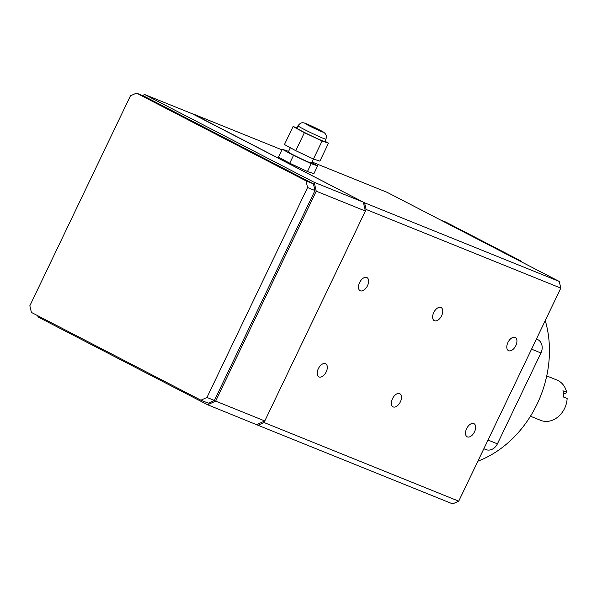 <?xml version="1.0" encoding="UTF-8"?>
<svg xmlns="http://www.w3.org/2000/svg" width="597" height="597" viewBox="0 0 597 597"><rect width="100%" height="100%" fill="white"/><g stroke="black" fill="none" stroke-linecap="round" stroke-linejoin="round"><path stroke-width="0.9" d="M507.928 342.477A7.388 4.239 117.4 0 0 508.465 350.633A7.388 4.239 117.4 0 0 515.801 345.663A7.388 4.239 117.4 0 0 515.263 337.506A7.388 4.239 117.4 0 0 507.928 342.477M433.758 312.515A7.388 4.239 117.4 0 0 434.303 320.671A7.388 4.239 117.4 0 0 441.638 315.701A7.388 4.239 117.4 0 0 441.101 307.545A7.388 4.239 117.4 0 0 433.758 312.515M359.595 282.553A7.388 4.239 117.4 0 0 360.14 290.709A7.388 4.239 117.4 0 0 367.476 285.739A7.388 4.239 117.4 0 0 366.931 277.583A7.388 4.239 117.4 0 0 359.595 282.553M392.475 398.677A7.388 4.239 117.4 0 0 393.02 406.833A7.388 4.239 117.4 0 0 400.356 401.863A7.388 4.239 117.4 0 0 399.818 393.707A7.388 4.239 117.4 0 0 392.475 398.677M318.313 368.715A7.388 4.239 117.4 0 0 318.858 376.871A7.388 4.239 117.4 0 0 326.193 371.901A7.388 4.239 117.4 0 0 325.649 363.745A7.388 4.239 117.4 0 0 318.313 368.715M466.638 428.639A7.388 4.239 117.4 0 0 467.182 436.795A7.388 4.239 117.4 0 0 474.518 431.825A7.388 4.239 117.4 0 0 473.981 423.669A7.388 4.239 117.4 0 0 466.638 428.639M192.346 113.796L364.58 202.801L366.125 209.465L264.046 422.519L257.994 425.258L207.599 404.751L215.659 401.109L316.238 191.182L365.371 211.032L363.312 202.144L314.179 182.294L144.646 94.527L142.459 95.513M257.994 425.258L452.675 503.905L458.72 501.167L560.807 288.112L559.262 281.448L364.58 202.801M559.262 281.448L387.192 192.368L312.044 162.003M192.51 113.721L281.918 149.84M264.046 422.519L458.72 501.167M366.125 209.465L560.807 288.112M256.732 424.601L264.792 420.952L215.659 401.109M264.792 420.952L365.371 211.032M37.768 315.723L38.059 316.985L207.599 404.751M363.312 202.144L193.779 114.378L144.646 94.527M316.238 191.182L314.179 182.294M206.98 397.453L307.559 187.533L306.015 180.861L136.474 93.095L143.892 96.095L313.432 183.861L314.977 190.525L214.398 400.453L208.346 403.184L200.928 400.191L206.98 397.453L214.398 400.453M136.474 93.095L130.43 95.833L29.85 305.754L31.395 312.418L200.928 400.191M307.559 187.533L314.977 190.525M306.015 180.861L313.432 183.861M536.457 338.924L537.86 339.648A10.433 8.537 112 0 1 540.949 352.976L497.413 443.84A10.433 8.537 112 0 1 485.913 449.586L483.839 448.743M440.355 219.89L445.489 221.965A10.433 8.537 112 0 1 446.078 222.233L519.465 260.225A10.433 8.537 112 0 1 521.659 261.979M477.876 461.197A104.333 85.356 -68 0 0 545.255 320.567M563.396 393.811L566.09 393.065L566.643 392.281L562.934 390.781A21.738 17.783 112 0 1 563.381 393.639A21.738 17.783 112 0 1 563.441 397.005L567.15 398.498A21.738 17.783 -68 0 1 540.651 420.348L530.457 416.228M566.643 392.281A21.738 17.783 -68 0 0 556.934 380.043L546.733 375.916M308.246 124.818L320.522 130.818L308.246 124.818M323.835 141.325A15.477 0.679 25.6 0 0 324.753 141.511L325.88 139.161A15.477 0.679 -154.4 0 1 324.955 138.974A15.477 0.679 -154.4 0 1 309.239 131.937A15.477 0.679 -154.4 0 1 297.963 125.788L296.843 128.139A15.477 0.679 25.6 0 0 308.112 134.288A15.477 0.679 25.6 0 0 323.835 141.325M290.343 147.735L288.306 151.981A12.865 0.567 25.6 0 0 297.679 157.093A12.865 0.567 25.6 0 0 310.753 162.944A12.865 0.567 25.6 0 0 311.515 163.1L313.485 159.003M288.597 151.384L282.202 149.228L293.5 155.384L311.209 163.697L317.619 165.854L311.738 162.645M317.619 165.854L313.865 173.682L307.455 171.526L289.746 163.212L278.456 157.063L282.202 149.228M293.5 155.384L289.746 163.212M311.209 163.697L307.455 171.526M296.993 127.825L293.09 126.512L304.38 132.668L322.089 140.982L328.507 143.138L324.91 141.183M328.507 143.138L319.873 161.153L313.455 158.996L295.746 150.683L284.456 144.534L293.09 126.512M304.38 132.668L295.746 150.683M322.089 140.982L313.455 158.996M488.01 440.041L497.413 443.84M531.546 349.178L540.949 352.976M536.397 339.059L537.86 339.648M514.024 258.031L519.465 260.225M440.646 220.039L446.078 222.233M322.813 132.086A10.261 0.455 25.6 0 0 317.485 128.892A10.261 0.455 25.6 0 0 305.53 123.467A10.261 0.455 25.6 0 0 310.865 126.661A10.261 0.455 25.6 0 0 322.813 132.086M325.88 139.161C327.037 136.362 326.231 134.004 323.462 132.086C320.544 130.206 308.358 124.355 304.948 123.221C302.38 122.37 300.612 122.378 297.963 125.788"/></g></svg>
